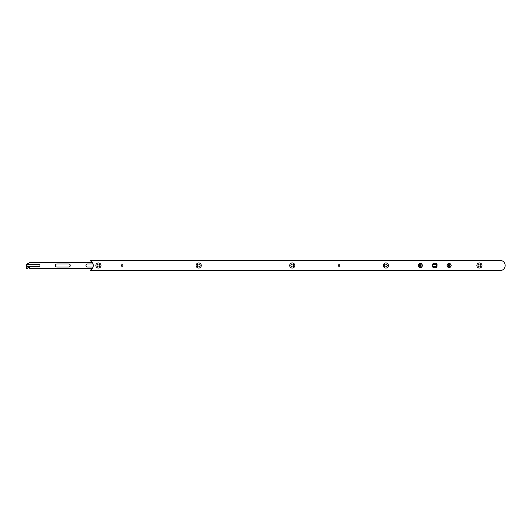 <?xml version="1.0" encoding="UTF-8"?>
<svg xmlns="http://www.w3.org/2000/svg" width="531" height="531" viewBox="0 0 531 531"><rect width="100%" height="100%" fill="white"/><g stroke="black" fill="none" stroke-linecap="round" stroke-linejoin="round"><path stroke-width="0.8" d="M122.084 264.703A0.796 0.796 0 0 0 121.287 265.5A0.796 0.796 0 0 0 122.084 266.296A0.796 0.796 0 0 0 122.88 265.5A0.796 0.796 0 0 0 122.084 264.703M339.063 264.703A0.796 0.796 0 0 0 338.267 265.5A0.796 0.796 0 0 0 339.063 266.296A0.796 0.796 0 0 0 339.86 265.5A0.796 0.796 0 0 0 339.063 264.703M420.3 263.442A2.058 2.058 0 0 0 418.242 265.5A2.058 2.058 0 0 0 420.3 267.558A2.058 2.058 0 0 0 422.357 265.5A2.058 2.058 0 0 0 420.3 263.442M449.093 263.442A2.058 2.058 0 0 0 447.036 265.5A2.058 2.058 0 0 0 449.093 267.558A2.058 2.058 0 0 0 451.151 265.5A2.058 2.058 0 0 0 449.093 263.442M479.433 262.931A2.569 2.569 0 0 0 476.858 265.5A2.569 2.569 0 0 0 479.433 268.069A2.569 2.569 0 0 0 482.002 265.5A2.569 2.569 0 0 0 479.433 262.931M479.433 264.086A1.414 1.414 0 0 0 478.019 265.5A1.414 1.414 0 0 0 479.433 266.914A1.414 1.414 0 0 0 480.847 265.5A1.414 1.414 0 0 0 479.433 264.086M385.851 262.931A2.569 2.569 0 0 0 383.282 265.5A2.569 2.569 0 0 0 385.851 268.069A2.569 2.569 0 0 0 388.42 265.5A2.569 2.569 0 0 0 385.851 262.931M385.851 264.086A1.414 1.414 0 0 0 384.437 265.5A1.414 1.414 0 0 0 385.851 266.914A1.414 1.414 0 0 0 387.265 265.5A1.414 1.414 0 0 0 385.851 264.086M292.269 262.931A2.569 2.569 0 0 0 289.7 265.5A2.569 2.569 0 0 0 292.269 268.069A2.569 2.569 0 0 0 294.844 265.5A2.569 2.569 0 0 0 292.269 262.931M292.269 264.086A1.414 1.414 0 0 0 290.855 265.5A1.414 1.414 0 0 0 292.269 266.914A1.414 1.414 0 0 0 293.689 265.5A1.414 1.414 0 0 0 292.269 264.086M98.427 262.931A2.569 2.569 0 0 0 95.859 265.5A2.569 2.569 0 0 0 98.427 268.069A2.569 2.569 0 0 0 101.003 265.5A2.569 2.569 0 0 0 98.427 262.931M98.427 264.086A1.414 1.414 0 0 0 97.014 265.5A1.414 1.414 0 0 0 98.427 266.914A1.414 1.414 0 0 0 99.841 265.5A1.414 1.414 0 0 0 98.427 264.086M198.694 262.931A2.569 2.569 0 0 0 196.125 265.5A2.569 2.569 0 0 0 198.694 268.069A2.569 2.569 0 0 0 201.262 265.5A2.569 2.569 0 0 0 198.694 262.931M198.694 264.086A1.414 1.414 0 0 0 197.28 265.5A1.414 1.414 0 0 0 198.694 266.914A1.414 1.414 0 0 0 200.107 265.5A1.414 1.414 0 0 0 198.694 264.086M433.721 263.19L432.493 264.172L436.973 264.186L435.792 263.197L433.601 263.197L432.36 264.265L432.413 266.861L433.701 267.836L435.699 267.836L433.721 267.816L432.42 266.814L433.721 267.81L435.672 267.816L436.98 266.861L437.04 264.265L435.792 263.197L436.973 264.186L436.495 264.684L432.898 264.684L432.46 264.246M90.449 260.356L90.336 260.847A5.144 5.144 0 0 1 90.336 270.153L90.449 270.644L499.996 270.644A5.144 5.144 0 0 0 505.14 265.5A5.144 5.144 0 0 0 499.996 260.356L90.449 260.356M435.672 267.816L436.953 266.774L436.495 266.316L436.495 264.684M339.063 266.27A0.77 0.77 0 0 1 338.293 265.5A0.77 0.77 0 0 1 339.063 264.73A0.77 0.77 0 0 1 339.833 265.5A0.77 0.77 0 0 1 339.063 266.27M419.244 267.113A1.925 1.925 0 0 0 421.913 266.555A1.925 1.925 0 0 0 421.355 263.887A1.925 1.925 0 0 0 418.687 264.445A1.925 1.925 0 0 0 419.244 267.113M421.023 266.277L419.523 266.223L419.583 264.723L421.076 264.777L421.023 266.277M420.207 265.035L420.658 265.427L420.373 265.858L419.948 265.573L420.227 265.142L419.835 265.6M420.419 265.792L420.764 265.4M448.038 267.113A1.925 1.925 0 0 0 450.706 266.555A1.925 1.925 0 0 0 450.149 263.887A1.925 1.925 0 0 0 447.48 264.445A1.925 1.925 0 0 0 448.038 267.113M449.817 266.277L448.317 266.223L448.376 264.723L449.87 264.777L449.817 266.277M449 265.035L449.452 265.427L449.166 265.858L448.741 265.573L449.02 265.142L448.629 265.6M449.213 265.792L449.558 265.4M55.343 265.5A1.54 1.54 0 0 1 56.883 263.96L68.711 263.96A1.54 1.54 0 0 1 70.251 265.5A1.54 1.54 0 0 1 68.711 267.04L56.883 267.04A1.54 1.54 0 0 1 55.343 265.5M93.051 267.04L87.482 267.04A1.54 1.54 0 0 1 85.936 265.5A1.54 1.54 0 0 1 87.482 263.96L93.051 263.96M38.889 264.418A1.082 1.082 0 0 1 39.971 265.5A1.082 1.082 0 0 1 38.889 266.582L28.09 266.582A1.082 1.082 0 0 1 27.015 265.5A1.082 1.082 0 0 1 28.09 264.418L38.889 264.418M92.354 268.454L29.636 268.454L29.324 267.425L27.99 267.425L27.678 268.454L26.703 268.454L26.55 264.597A0.511 0.511 0 0 1 27.061 264.086L29.557 262.633A0.511 0.511 0 0 1 29.842 262.546L92.354 262.546M122.084 266.27A0.77 0.77 0 0 1 121.314 265.5A0.77 0.77 0 0 1 122.084 264.73A0.77 0.77 0 0 1 122.853 265.5A0.77 0.77 0 0 1 122.084 266.27M432.898 264.684L432.898 266.316L432.46 266.754M432.446 264.226L433.628 263.223L432.42 264.186L432.446 266.774M436.973 264.186L436.973 266.814L432.493 266.827L433.721 267.81M436.973 266.814L435.772 267.777M432.898 266.316L436.495 266.316"/></g></svg>
